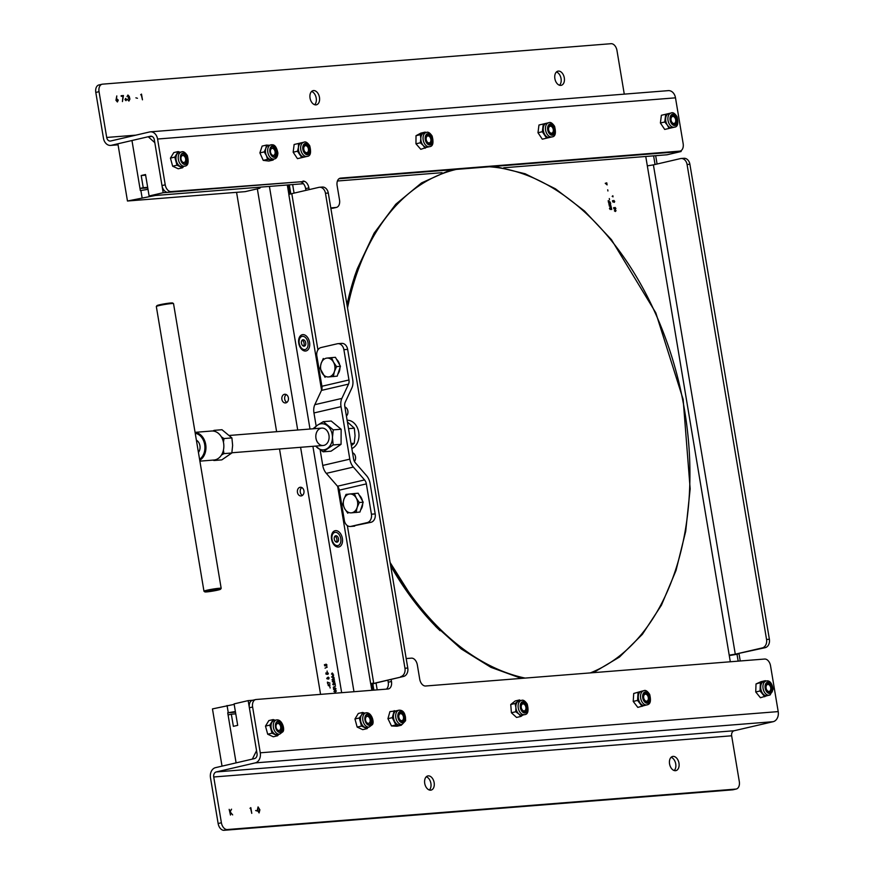 <?xml version="1.0" encoding="UTF-8"?>
<svg xmlns="http://www.w3.org/2000/svg" width="874" height="874" viewBox="0 0 874 874"><rect width="100%" height="100%" fill="white"/><g stroke="black" fill="none" stroke-linecap="round" stroke-linejoin="round"><path stroke-width="1.31" d="M624.276 94.141L616.968 50.474A7.276 4.698 -103.1 0 0 611.057 43.7L102.564 84.155A7.276 4.698 -103.1 0 0 102.116 84.221A7.276 4.698 -103.1 0 0 99.046 91.683L106.704 137.458A4.359 3.321 -94.5 0 0 110.299 141.064A4.359 3.321 -94.5 0 0 110.67 140.998L149.64 131.952A8.729 6.631 85.5 0 1 150.383 131.843A8.729 6.631 85.5 0 1 157.571 139.032L165.23 184.818A7.276 4.698 -103.1 0 0 171.14 191.592L299.727 181.858L167.895 192.346A7.276 4.698 -103.1 0 1 161.985 185.572L154.327 139.785A4.359 3.321 85.5 0 0 150.732 136.191A4.359 3.321 85.5 0 0 150.361 136.246L111.391 145.292L118.056 144.767M309.167 189.614L308.883 187.888A7.276 4.698 76.9 0 0 302.972 181.104M157.571 139.032L675.493 97.833L683.151 143.609A7.276 4.698 -103.1 0 1 680.081 151.071A7.276 4.698 -103.1 0 1 679.644 151.136L340.642 178.11A7.276 4.698 76.9 0 0 340.194 178.176A7.276 4.698 76.9 0 0 337.124 185.638L339.527 199.938A7.276 4.698 -103.1 0 1 336.457 207.4A7.276 4.698 -103.1 0 1 336.009 207.477L330.776 207.892M675.493 97.833A8.729 6.631 -94.5 0 0 668.304 90.634L150.383 131.843M542.83 132.072A5.091 3.288 -103.1 0 1 542.852 132.258A5.091 3.288 -103.1 0 0 542.568 130.991A5.091 3.288 -103.1 0 1 542.83 132.072M677.274 151.694A7.276 4.698 -103.1 0 1 676.837 151.825A7.276 4.698 -103.1 0 1 676.389 151.89L339.014 178.733L681.097 151.519L667.026 154.785L503.741 167.775M333.639 208.023A7.276 4.698 -103.1 0 1 333.213 208.154A7.276 4.698 -103.1 0 1 332.765 208.231L330.864 208.373M308.883 187.888L305.627 188.642L305.922 190.368M305.627 188.642A7.276 4.698 76.9 0 0 299.727 181.858M99.046 91.683L95.801 92.436L103.46 138.212A8.729 6.631 -94.5 0 0 110.648 145.412A8.729 6.631 -94.5 0 0 111.391 145.292M95.801 92.436A7.276 4.698 -103.1 0 1 98.86 84.975L102.116 84.221M313.558 90.568A7.276 4.698 -103.1 0 1 319.458 97.342A7.276 4.698 -103.1 0 1 316.399 104.804A7.276 4.698 -103.1 0 1 310.183 98.773A7.276 4.698 -103.1 0 1 313.111 90.634A7.276 4.698 -103.1 0 1 313.558 90.568M311.592 91.475A7.276 4.698 -103.1 0 1 316.213 98.096A7.276 4.698 -103.1 0 1 314.673 104.716M556.421 71.996A7.276 4.698 -103.1 0 1 561.053 78.616A7.276 4.698 -103.1 0 1 559.502 85.237M558.388 71.089A7.276 4.698 -103.1 0 1 564.298 77.862A7.276 4.698 -103.1 0 1 561.228 85.324A7.276 4.698 -103.1 0 1 555.012 79.305A7.276 4.698 -103.1 0 1 557.94 71.155A7.276 4.698 -103.1 0 1 558.388 71.089M126.643 99.483L125.605 98.412L125.004 99.614L126.009 100.685L126.643 99.483M141.26 94.72L140.681 94.763L141.501 94.097L142.462 99.822L141.26 94.72M137.458 98.292L135.907 97.822L137.458 98.292M128.926 96.457L128.019 95.616L127.036 96.588L127.921 95.037L129.265 96.435L129.909 99.101L128.915 101.056L127.375 99.461L128.817 100.466L129.581 99.177L128.216 98.063L128.926 96.457M122.961 96.173L121.224 96.315L121.125 95.725L123.442 95.539L122.436 101.57L122.961 96.173M115.969 100.313L116.799 95.921L116.504 98.598L118.285 100.117L117.4 101.963L115.969 100.313M117.324 101.373L117.957 100.182L116.908 99.112L116.308 100.313L117.324 101.373M154.807 142.648L163.187 192.717L149.115 195.984L145.521 174.527L141.195 175.532L143.227 187.692L139.982 188.445L131.963 140.517L148.198 136.748L154.807 142.648M304.764 181.453L163.187 192.717M680.966 150.721L681.097 151.519M152.076 136.442L148.198 136.748M147.75 187.834L139.982 188.445M147.662 187.342L143.227 187.692M145.63 175.182L141.195 175.532M442.058 172.681L337.44 181.005M303.42 183.715L149.115 195.984M372.805 690.209L371.778 684.069M289.797 194.17L288.245 184.917M302.797 334.622A8.347 5.386 76.9 0 0 298.733 339.505A8.347 5.386 76.9 0 0 300.754 348.213A8.347 5.386 76.9 0 0 309.625 346.049A8.347 5.386 76.9 0 0 302.797 334.622M335.605 530.627A8.347 5.386 76.9 0 0 331.53 535.511A8.347 5.386 76.9 0 0 333.551 544.218A8.347 5.386 76.9 0 0 342.433 542.055A8.347 5.386 76.9 0 0 335.605 530.627M287.306 184.993L288.901 194.541M370.805 684.003L371.854 690.285M236.57 192.335L276.621 431.69M279.516 448.974L320.572 694.36M330.11 688.024L329.88 686.702L330.11 688.024M330.066 684.998L329.225 685.97L328.132 685.445L328.974 684.462L330.066 684.998M301.421 495.886A4.359 3.321 -94.5 0 0 303.977 491.09A4.359 3.321 -94.5 0 0 300.35 487.244A4.359 3.321 -94.5 0 0 297.389 491.854A4.359 3.321 -94.5 0 0 301.049 495.94A4.359 3.321 -94.5 0 0 301.421 495.886M301.803 487.55A4.359 3.321 -94.5 0 0 300.219 491.636A4.359 3.321 -94.5 0 0 302.426 495.416M285.853 402.892A4.359 3.321 -94.5 0 0 288.42 398.096A4.359 3.321 -94.5 0 0 284.793 394.25A4.359 3.321 -94.5 0 0 281.832 398.861A4.359 3.321 -94.5 0 0 285.481 402.947A4.359 3.321 -94.5 0 0 285.853 402.892M286.235 394.556A4.359 3.321 -94.5 0 0 284.651 398.642A4.359 3.321 -94.5 0 0 286.858 402.422M332.218 674.182L332.579 675.034L333.103 673.974L332.229 672.969L331.497 674.072L332.218 674.182M331.596 677.033L334.141 677.973L333.049 676.017L333.66 675.099L331.596 677.033M333.387 680.606L334.425 679.317L333.049 678.552L332.011 679.874L333.387 680.606M332.295 681.567L334.392 682.791L334.644 680.966L332.295 681.567M333.66 684.976L333.376 683.632L335.31 684.998L334.971 682.944L334.971 684.408L333.311 683.37L332.776 684.44L333.66 684.976M333.3 687.215L335.507 686.123L333.3 687.215M333.486 688.286L333.693 689.531L334.895 689.575L335.048 688.089L335.496 689.761L335.987 688.679L335.004 687.816L333.89 689.269L333.486 688.286M335.343 692.252L336.37 690.963L334.993 690.198L333.966 691.52L335.343 692.252M324.451 664.579L324.658 665.813L325.86 665.857L326.013 664.371L326.472 666.043L326.963 664.972L325.98 664.098L324.866 665.551L324.451 664.579M325.052 668.162L327.247 667.07L325.052 668.162M327.084 672.237L327.116 671.014L327.084 672.237M325.86 672.958L326.068 674.204L327.258 674.247L327.422 672.761L327.87 674.422L328.362 673.351L327.379 672.488L326.264 673.93L325.86 672.958M327.422 679.011L327.215 677.765L327.958 678.399L328.285 677.361L328.635 679.131L329.137 677.962L328.22 677.088L326.723 678.519L327.422 679.011M327.706 683.981L327.706 682.528L330.011 683.173L327.389 682.124L327.706 683.981M335.288 691.979L334.196 691.454L335.638 690.449L336.14 691.006L335.288 691.979M333.344 680.333L332.251 679.808L333.682 678.803L334.185 679.36L333.344 680.333M248.172 700.62L234.101 703.887L237.695 725.344L233.369 726.349L231.337 714.189L228.081 714.943L236.1 762.871L252.346 759.102L256.552 750.69L248.172 700.62L252.662 700.26M231.337 714.189L235.772 713.84M734.171 730.74L216.26 771.939A4.359 3.321 -94.5 0 0 213.726 776.986L221.395 822.762A7.276 4.698 -103.1 0 0 227.295 829.546L735.799 789.091A7.276 4.698 -103.1 0 0 736.247 789.025A7.276 4.698 -103.1 0 0 739.306 781.564L731.647 735.788A4.359 3.321 85.5 0 1 734.171 730.74L773.14 721.695A8.729 6.631 -94.5 0 0 778.199 711.6L770.54 665.813A7.276 4.698 -103.1 0 0 764.63 659.04L425.627 686.003A7.276 4.698 76.9 0 1 419.728 679.229L417.335 664.917A7.276 4.698 -103.1 0 0 411.425 658.144L406.192 658.559M391.115 679.327L391.476 681.48L388.231 682.233A7.276 4.698 76.9 0 1 386.352 689.127M778.199 711.6L260.277 752.798L252.619 707.022A7.276 4.698 -103.1 0 1 255.689 699.561A7.276 4.698 -103.1 0 1 256.137 699.495L387.969 689.007A7.276 4.698 76.9 0 0 388.417 688.931A7.276 4.698 76.9 0 0 391.476 681.48M260.277 752.798A8.729 6.631 85.5 0 1 255.23 762.893L773.14 721.695M227.295 829.546L224.05 830.3A7.276 4.698 -103.1 0 1 218.139 823.526L210.481 777.74A8.729 6.631 -94.5 0 1 215.539 767.645L254.509 758.599A4.359 3.321 85.5 0 0 257.032 753.552L249.374 707.776A7.276 4.698 -103.1 0 1 252.433 700.314L255.689 699.561M387.87 680.081L388.231 682.233M733.428 789.648A7.276 4.698 -103.1 0 1 732.991 789.779A7.276 4.698 -103.1 0 1 732.543 789.845L224.05 830.3M216.26 771.939L255.23 762.893M675.46 770.693A7.276 4.698 -103.1 0 1 669.56 763.92A7.276 4.698 -103.1 0 1 672.619 756.458A7.276 4.698 -103.1 0 1 678.836 762.478A7.276 4.698 -103.1 0 1 675.908 770.628A7.276 4.698 -103.1 0 1 675.46 770.693M671.112 757.299A7.276 4.698 -103.1 0 1 675.591 763.231A7.276 4.698 -103.1 0 1 674.182 770.54M426.272 776.778A7.276 4.698 -103.1 0 1 430.762 782.711A7.276 4.698 -103.1 0 1 429.353 790.02M430.631 790.172A7.276 4.698 -103.1 0 1 424.731 783.399A7.276 4.698 -103.1 0 1 427.79 775.937A7.276 4.698 -103.1 0 1 434.007 781.957A7.276 4.698 -103.1 0 1 431.079 790.107A7.276 4.698 -103.1 0 1 430.631 790.172M259.884 809.816L259.086 812.929L257.327 810.023L258.081 806.91L259.884 809.816M257.196 810.996L255.645 810.526L257.196 810.996M250.576 808.253L249.997 808.297L250.816 807.642L251.767 813.366L250.576 808.253M230.474 815.06L229.174 809.357L229.884 811.509L231.566 809.171L230.146 811.88L232.67 814.885L230.015 812.296L230.474 815.06M259.545 809.837L258.191 807.5L257.666 809.99L258.999 812.339L259.545 809.837M730.314 661.771L647.328 165.863L653.402 164.88L735.285 654.178L729.211 655.161M683.282 158.369A7.276 5.528 85.5 0 1 683.905 158.281A7.276 5.528 85.5 0 1 689.892 164.268L687.073 164.498A7.276 5.528 -94.5 0 0 681.075 158.5A7.276 5.528 -94.5 0 0 680.464 158.598L653.402 164.88M769.382 639.265A7.276 5.528 85.5 0 1 765.165 647.678L735.285 654.178L762.336 647.896A7.276 5.528 -94.5 0 0 766.553 639.484L769.382 639.265L689.892 164.268M687.073 164.498L766.553 639.484M738.104 653.96A8.729 0.645 -9.5 0 1 729.277 655.544M647.328 165.863L645.755 156.479M294.068 193.121L292.637 184.567M290.823 193.886L289.305 184.84M377.186 689.859L376.082 683.25L375.022 683.217L403.57 676.443L376.508 682.725M321.687 187.145A7.276 5.528 85.5 0 1 322.309 187.047A7.276 5.528 85.5 0 1 328.296 193.034L325.467 193.263A7.276 5.528 -94.5 0 0 319.48 187.265A7.276 5.528 -94.5 0 0 318.857 187.364L291.796 193.646A8.729 0.645 170.5 0 0 288.846 194.64L321.566 390.197M400.74 676.662A7.276 5.528 -94.5 0 0 404.957 668.249L407.776 668.031A7.276 5.528 85.5 0 1 403.57 676.443M325.467 193.263L404.957 668.249M328.296 193.034L407.776 668.031M354.44 461.461A5.091 3.867 -94.5 0 0 355.51 456.785A5.091 3.867 -94.5 0 0 352.55 452.754M351.851 448.559A14.541 11.056 -94.5 0 0 358.722 432.269A14.541 11.056 -94.5 0 0 347.12 420.252M347.175 420.602A14.541 11.056 85.5 0 1 348.158 420.285M346.41 416.068A5.091 3.867 -94.5 0 0 347.852 411.009A5.091 3.867 -94.5 0 0 344.891 406.967M373.864 690.121L372.837 684.003A8.729 0.645 -9.5 0 1 370.718 683.938A8.729 0.645 -9.5 0 1 373.679 682.944L347.349 525.613M372.695 683.184L372.837 684.003L376.017 682.845M609.298 198.529L609.517 199.851L609.298 198.529M614.367 210.82L615.34 211.508L616.05 210.689L615.088 209.989L614.367 210.82M613.766 202.113L612.718 201.872L612.51 200.638L612.882 201.643L613.832 200.408L614.706 201.413L614.302 202.375L613.865 200.681L613.766 202.113M614.935 209.094L613.887 208.864L613.679 207.619L614.051 208.635L615.001 207.4L615.875 208.394L615.471 209.367L615.034 207.673L614.935 209.094M606.862 183.453L607.102 184.895L605.234 183.311L606.764 182.841L606.862 183.453M607.725 189.8L607.922 190.969L607.725 189.8M608.479 201.107L608.501 202.528L608.195 200.659L610.456 202.331L608.479 201.107M609.582 202.91L610.806 203.871L609.921 204.975L608.708 204.046L609.582 202.91M610.729 207.105L609.102 205.772L610.041 206.504L610.413 205.248L611.177 206.144L610.729 207.105M609.976 207.914L610.303 209.542L609.473 208.613L609.91 207.651L611.385 208.919L611.352 207.488L611.702 209.552L609.976 207.914M612.86 195.765L612.182 196.355L613.035 196.847L612.86 195.765M610.97 206.144L610.467 205.521L610.183 206.231L610.686 206.832L610.97 206.144M609.626 203.183L608.905 204.013L609.877 204.702L610.598 203.882L609.626 203.183M308.085 345.033A6.763 4.359 -103.1 0 1 305.124 349.556A6.763 4.359 -103.1 0 1 299.345 343.952A6.763 4.359 -103.1 0 1 302.065 336.381A6.763 4.359 -103.1 0 1 308.085 345.033M304.818 349.611A6.763 4.359 -103.1 0 1 304.534 349.687A6.763 4.359 -103.1 0 1 300.481 347.808M298.668 339.986A6.763 4.359 -103.1 0 1 301.464 336.512A6.763 4.359 -103.1 0 1 301.77 336.457M305.769 343.963A3.277 2.109 -103.1 0 1 304.338 346.148A3.277 2.109 -103.1 0 1 301.541 343.438A3.277 2.109 -103.1 0 1 302.852 339.778A3.277 2.109 -103.1 0 1 305.769 343.963M302.098 340.226A3.277 2.109 -103.1 0 1 304.13 344.345A3.277 2.109 -103.1 0 1 303.453 346.082M340.882 541.039A6.763 4.359 -103.1 0 1 337.921 545.562A6.763 4.359 -103.1 0 1 332.142 539.957A6.763 4.359 -103.1 0 1 334.862 532.386A6.763 4.359 -103.1 0 1 340.882 541.039M337.626 545.616A6.763 4.359 -103.1 0 1 337.331 545.693A6.763 4.359 -103.1 0 1 333.289 543.814M331.464 535.991A6.763 4.359 -103.1 0 1 334.272 532.517A6.763 4.359 -103.1 0 1 334.567 532.463M338.566 539.968A3.277 2.109 -103.1 0 1 337.135 542.153A3.277 2.109 -103.1 0 1 334.338 539.444A3.277 2.109 -103.1 0 1 335.66 535.784A3.277 2.109 -103.1 0 1 338.566 539.968M334.895 536.232A3.277 2.109 -103.1 0 1 336.927 540.351A3.277 2.109 -103.1 0 1 336.261 542.088M371.428 514.207L375.186 513.901A7.276 5.528 85.5 0 1 370.98 522.313L367.211 522.608A7.276 5.528 -94.5 0 0 371.428 514.207L366.348 483.89L339.287 490.172A5.823 3.758 76.9 0 0 337.506 486.217L326.308 473.358A11.635 7.505 -103.1 0 1 322.746 465.438L349.808 459.156A11.635 7.505 76.9 0 0 353.369 467.077L326.308 473.358M339.287 490.172L344.367 520.489A7.276 5.528 -94.5 0 0 350.354 526.476A7.276 5.528 -94.5 0 0 350.977 526.377L367.211 522.608M350.977 526.377L370.98 522.313M354.735 526.082A7.276 5.528 85.5 0 1 354.123 526.181L350.354 526.476M337.506 486.217L364.567 479.935A5.823 3.758 -103.1 0 1 366.348 483.89M364.567 479.935L353.369 467.077M349.808 459.156L341.024 406.672L313.963 412.954L316.169 426.141M320.135 449.837L322.746 465.438M313.963 412.954A11.635 7.505 -103.1 0 1 314.815 404.684L321.479 390.394A5.823 3.758 76.9 0 0 321.905 386.264L316.836 355.958A7.276 5.528 -94.5 0 1 321.042 347.546L337.277 343.777A7.276 5.528 -94.5 0 1 337.899 343.679A7.276 5.528 -94.5 0 1 343.886 349.676L348.966 379.982A5.823 3.758 -103.1 0 1 348.54 384.112L321.479 390.394M314.815 404.684L341.876 398.402A11.635 7.505 76.9 0 0 341.024 406.672M341.046 343.471A7.276 5.528 85.5 0 1 341.668 343.384A7.276 5.528 85.5 0 1 347.655 349.371L343.886 349.676M347.655 349.371L352.725 379.687A11.635 7.505 76.9 0 1 351.872 387.947L345.219 402.237A5.823 3.758 -103.1 0 0 344.793 406.366L353.577 458.85A5.823 3.758 -103.1 0 0 355.357 462.816L366.556 475.674A11.635 7.505 76.9 0 1 370.117 483.595L375.186 513.901M341.876 398.402L348.54 384.112M359.312 502.517L356.253 498.071A9.45 7.189 85.5 0 1 357.149 507.488L359.312 502.517L363.191 502.211L359.946 512.055L356.068 512.372L357.149 507.488A9.45 7.189 85.5 0 1 351.392 512.841L356.068 512.372M354.298 493.548L349.622 494.018A9.45 7.189 85.5 0 1 356.253 498.071L354.298 493.548L358.176 493.231L363.191 502.211M349.622 494.018L346.038 494.411L343.875 499.382L342.794 504.254L344.76 508.788A9.45 7.189 85.5 0 1 343.875 499.382A9.45 7.189 -94.5 0 1 349.622 494.018M359.946 512.055L351.392 512.841A9.45 7.189 85.5 0 1 344.76 508.788L347.819 513.235M353.435 512.219A9.45 7.189 -94.5 0 0 354.746 512.503M356.778 512.393A9.45 7.189 85.5 0 1 356.384 512.448A9.45 7.189 85.5 0 1 356.253 512.459A9.45 7.189 85.5 0 1 355.991 512.47M355.259 512.448A9.45 7.189 85.5 0 1 353.708 512.066M359.29 495.23A9.45 7.189 85.5 0 1 362.426 500.846M362.699 503.697A9.45 7.189 85.5 0 1 360.656 509.924M215.048 431.461L214.075 430.358L212.885 431.024M223.449 442.255L224.006 438.551L221.33 436.803M221.45 455.048L223.93 453.628L223.416 450.154M223.93 453.628L231.828 453.005L232.626 445.401L231.916 437.929L221.974 429.724L214.075 430.358M231.828 453.005L221.81 459.877L213.912 460.511L214.523 459.953M224.006 438.551L231.916 437.929M213.234 460.085L213.912 460.511M204.833 591.873L204.003 591.272A8.729 0.645 -9.5 0 1 203.97 591.228A8.729 0.645 -9.5 0 1 212.469 589.163A8.729 0.645 -9.5 0 1 221.177 588.355A8.729 0.645 -9.5 0 1 221.166 588.399L220.565 589.229A7.997 0.59 170.5 0 0 212.601 589.928A7.997 0.59 170.5 0 0 204.833 591.873A7.997 0.59 170.5 0 0 206.745 591.895A7.997 0.59 170.5 0 0 215.233 590.649A7.997 0.59 170.5 0 0 220.565 589.229M221.177 588.355L173.533 303.639A8.729 0.645 170.5 0 0 173.511 303.606A8.729 0.645 170.5 0 0 164.825 304.447A8.729 0.645 170.5 0 0 156.337 306.479A8.729 0.645 170.5 0 0 156.326 306.523L203.97 591.228M156.337 306.479L156.938 305.638A7.997 0.59 -9.5 0 1 164.716 303.791A7.997 0.59 -9.5 0 1 172.67 303.005L173.511 303.606M199.895 461.144L213.922 460.03A14.541 11.056 -94.5 0 0 223.591 443.02A14.541 11.056 -94.5 0 0 211.606 431.024L195.077 432.346M198.431 452.415A7.418 5.637 -94.5 0 0 199.928 445.707A7.418 5.637 -94.5 0 0 196.388 440.168M199.589 459.287A13.82 10.51 -94.5 0 0 204.68 444.604A13.82 10.51 -94.5 0 0 195.23 433.296M195.099 432.455A14.541 11.056 85.5 0 1 205.696 444.44A14.541 11.056 85.5 0 1 199.742 460.27M351.009 443.522L354.243 443.271L351.37 445.664M354.243 443.271L355.041 435.667L354.331 428.194L347.404 421.967M348.518 428.653L354.331 428.194M315.547 446.111L323.14 451.814L331.049 451.192L341.068 444.32L341.144 429.243L331.213 421.039L323.304 421.661L317.546 425.157A13.088 9.953 -94.5 0 0 314.378 428.686M315.765 446.09A13.088 9.953 -94.5 0 0 317.415 447.772A13.088 9.953 85.5 0 0 327.4 448.438A13.088 9.953 -94.5 0 0 332.448 437.47L333.245 429.866L323.304 421.661M323.14 451.814L333.158 444.942L332.448 437.47A13.088 9.953 -94.5 0 0 327.521 425.824A13.088 9.953 -94.5 0 0 317.546 425.157L313.285 428.533M325.751 444.56A8.729 6.631 -94.5 0 0 325.838 429.484A8.729 6.631 -94.5 0 0 315.82 436.355A8.729 6.631 -94.5 0 0 325.751 444.56M333.158 444.942L341.068 444.32M333.245 429.866L341.144 429.243M333.322 376.454L334.403 371.57A9.45 7.189 85.5 0 1 328.657 376.923L337.211 376.148L328.657 376.923A9.45 7.189 85.5 0 1 322.014 372.87A9.45 7.189 85.5 0 1 321.129 363.464L320.059 368.336L325.073 377.317M336.566 366.61L333.507 362.164A9.45 7.189 85.5 0 1 334.403 371.57L336.566 366.61L340.445 366.293L337.211 376.148M331.552 357.63L326.876 358.1A9.45 7.189 85.5 0 1 333.507 362.164L331.552 357.63L335.43 357.324L340.445 366.293M323.293 358.493L321.129 363.464A9.45 7.189 -94.5 0 1 326.876 358.1L325.947 358.285M334.032 376.476A9.45 7.189 85.5 0 1 333.639 376.53A9.45 7.189 85.5 0 1 333.507 376.541A9.45 7.189 85.5 0 1 333.245 376.563M336.545 359.312A9.45 7.189 85.5 0 1 339.68 364.928M339.953 367.779A9.45 7.189 85.5 0 1 337.91 374.006M127.462 201.009L155.233 195.503L260.703 187.112L259.786 188.26L245.168 191.646L127.462 201.009L117.892 143.784L131.963 140.517L140.343 190.598L148.001 189.319M142.08 197.622L140.878 190.466M235.379 711.523L227.721 712.802L236.1 762.871L222.029 766.137L212.458 708.912L234.188 704.368M228.267 712.671L227.065 705.515M227.721 712.802L235.488 712.179M185.561 158.489A3.562 2.294 -103.1 0 1 185.638 160.401A3.562 2.294 -103.1 0 1 182.469 161.952A3.562 2.294 -103.1 0 1 181.257 156.708A3.562 2.294 -103.1 0 1 184.775 156.697A3.562 2.294 -103.1 0 1 185.561 158.489M280.587 726.36A3.562 2.294 -103.1 0 1 280.685 728.392A3.562 2.294 -103.1 0 1 277.517 729.943A3.562 2.294 -103.1 0 1 276.304 724.688A3.562 2.294 -103.1 0 1 279.833 724.688A3.562 2.294 -103.1 0 1 280.587 726.36M370.041 719.247A3.562 2.294 -103.1 0 1 370.15 721.279A3.562 2.294 -103.1 0 1 366.982 722.82A3.562 2.294 -103.1 0 1 365.758 717.576A3.562 2.294 -103.1 0 1 369.287 717.565A3.562 2.294 -103.1 0 1 370.041 719.247M274.316 149.694A3.562 2.294 -103.1 0 1 275.102 153.289A3.562 2.294 -103.1 0 1 271.923 154.84A3.562 2.294 -103.1 0 1 270.711 149.585A3.562 2.294 -103.1 0 1 274.239 149.574A3.562 2.294 -103.1 0 1 274.316 149.694M184.785 163.908A5.189 3.354 76.9 0 0 186.337 158.292A5.189 3.354 76.9 0 0 182.469 153.933M181.41 154.982A5.189 3.354 76.9 0 0 181.399 160.969A5.189 3.354 76.9 0 0 185.364 163.853A5.189 3.354 76.9 0 0 187.451 158.03A5.189 3.354 76.9 0 0 183.016 153.726A5.189 3.354 76.9 0 0 181.41 154.982M183.715 166.366L182.557 167.775L176.985 165.208L174.778 157.112L170.441 158.118L172.648 166.213L176.985 165.208M184.709 166.136L182.48 166.65A7.276 4.698 -103.1 0 1 180.252 166.377A7.276 4.698 -103.1 0 1 176.362 161.045A7.276 4.698 76.9 0 1 176.941 154.239A7.276 4.698 -103.1 0 1 179.192 152.48L181.421 151.967A7.276 4.698 76.9 0 0 179.181 153.715A7.276 4.698 76.9 0 0 179.159 162.105A7.276 4.698 76.9 0 0 184.709 166.136C188.096 165.907 188.97 162.378 187.32 155.55C185.102 152.24 183.136 151.038 181.421 151.967M172.648 166.213L178.22 168.78L182.557 167.775M170.441 158.118L173.806 152.589L178.143 151.584L174.778 157.112M178.143 151.584L180.186 152.251M369.298 724.775A5.189 3.354 76.9 0 0 370.358 723.727A5.189 3.354 76.9 0 0 370.532 718.144A5.189 3.354 76.9 0 0 366.982 714.801M371.472 723.464A5.189 3.354 76.9 0 0 371.483 717.478A5.189 3.354 76.9 0 0 367.517 714.604A5.189 3.354 76.9 0 0 365.43 720.416A5.189 3.354 76.9 0 0 369.866 724.721A5.189 3.354 76.9 0 0 371.472 723.464M369.221 727.004L371.942 724.928C374.88 723.596 371.942 711.797 365.933 712.834A7.276 4.698 76.9 0 0 363.005 720.984A7.276 4.698 76.9 0 0 369.221 727.004L366.982 727.518A7.276 4.698 -103.1 0 1 364.764 727.244A7.276 4.698 -103.1 0 1 360.875 721.913A7.276 4.698 -103.1 0 1 361.454 715.107L362.644 712.452L364.687 713.118M361.497 726.076L357.16 727.081L362.732 729.648L367.069 728.643L361.497 726.076L359.29 717.98L361.454 715.107A7.276 4.698 -103.1 0 1 363.693 713.359L365.933 712.834M357.16 727.081L354.953 718.985L358.307 713.468L362.644 712.452M354.953 718.985L359.29 717.98M367.069 728.643L368.216 727.234M274.239 156.785A5.189 3.354 76.9 0 0 275.823 151.322A5.189 3.354 76.9 0 0 272.131 146.832A5.189 3.354 76.9 0 0 271.934 146.821M273.245 146.57A5.189 3.354 76.9 0 0 272.47 146.613A5.189 3.354 76.9 0 0 270.383 152.426A5.189 3.354 76.9 0 0 274.818 156.73A5.189 3.354 76.9 0 0 277.025 151.497A5.189 3.354 76.9 0 0 273.245 146.57M271.967 144.789A7.276 4.698 76.9 0 0 270.885 144.844A7.276 4.698 76.9 0 0 267.957 152.994A7.276 4.698 76.9 0 0 274.174 159.013L271.934 159.538A7.276 4.698 -103.1 0 1 270.853 159.592L267.575 159.363L266.384 155.517A7.276 4.698 -103.1 0 1 265.827 148.372L266.461 145.084L269.738 145.313M273.638 159.144L273.147 160.04L270.853 159.592A7.276 4.698 -103.1 0 1 266.384 155.517L264.232 151.89L265.827 148.372A7.276 4.698 76.9 0 1 268.646 145.368L272.262 144.778C274.884 144.723 276.763 147.477 277.888 153.037C277.604 156.741 276.37 158.74 274.174 159.013M267.575 159.363L263.238 160.368L268.81 161.045L273.147 160.04M263.238 160.368L259.895 152.895L264.232 151.89M259.895 152.895L262.124 146.089L266.461 145.084M279.833 731.888A5.189 3.354 76.9 0 0 280.893 730.839A5.189 3.354 76.9 0 0 281.078 725.256A5.189 3.354 76.9 0 0 277.517 721.924M282.018 730.588A5.189 3.354 76.9 0 0 282.029 724.601A5.189 3.354 76.9 0 0 278.063 721.716A5.189 3.354 76.9 0 0 275.966 727.529A5.189 3.354 76.9 0 0 280.412 731.833A5.189 3.354 76.9 0 0 282.018 730.588M279.767 734.116L277.528 734.641A7.276 4.698 -103.1 0 1 275.299 734.368A7.276 4.698 -103.1 0 1 271.41 729.036A7.276 4.698 -103.1 0 1 271.989 722.23A7.276 4.698 -103.1 0 1 274.239 720.471L276.468 719.947A7.276 4.698 76.9 0 0 273.551 728.097A7.276 4.698 76.9 0 0 279.767 734.116L282.488 732.041C285.416 730.708 282.477 718.909 276.468 719.947M272.033 733.188L267.695 734.204L273.267 736.771L277.604 735.755L272.033 733.188L269.826 725.103L273.191 719.575L275.234 720.242M267.695 734.204L265.488 726.108L269.826 725.103M265.488 726.108L268.853 720.58L273.191 719.575M277.604 735.755L278.762 734.357M398.73 713.479A4.359 2.819 -103.1 0 1 398.795 713.424A4.359 2.819 -103.1 0 1 402.357 714.473A4.359 2.819 -103.1 0 1 402.488 714.681M403.449 718.778A4.359 2.819 -103.1 0 1 403.406 719.029A4.359 2.819 -103.1 0 1 400.598 721.509M399.724 714.003A3.562 2.294 -103.1 0 1 402.619 714.856A3.562 2.294 -103.1 0 1 403.482 718.57A3.562 2.294 -103.1 0 1 399.888 719.673A3.562 2.294 -103.1 0 1 399.724 714.003M525.864 709.043A4.359 2.819 -103.1 0 1 525.831 709.284A4.359 2.819 -103.1 0 1 523.013 711.775M521.155 703.745A4.359 2.819 -103.1 0 1 524.771 704.739A4.359 2.819 -103.1 0 1 524.913 704.947M525.897 707.274A3.562 2.294 -103.1 0 1 525.897 708.825A3.562 2.294 -103.1 0 1 522.728 710.376A3.562 2.294 -103.1 0 1 521.516 705.132A3.562 2.294 -103.1 0 1 525.045 705.121A3.562 2.294 -103.1 0 1 525.897 707.274M648.279 699.309A4.359 2.819 -103.1 0 1 648.246 699.55A4.359 2.819 -103.1 0 1 645.427 702.041M643.57 694.011A4.359 2.819 -103.1 0 1 647.186 695.005A4.359 2.819 -103.1 0 1 647.328 695.201M648.322 697.594A3.562 2.294 -103.1 0 1 648.322 699.091A3.562 2.294 -103.1 0 1 645.143 700.631A3.562 2.294 -103.1 0 1 643.93 695.387A3.562 2.294 -103.1 0 1 647.459 695.376A3.562 2.294 -103.1 0 1 648.322 697.594M770.693 689.564A4.359 2.819 -103.1 0 1 770.66 689.815A4.359 2.819 -103.1 0 1 767.853 692.295M765.985 684.266A4.359 2.819 -103.1 0 1 769.601 685.26A4.359 2.819 -103.1 0 1 769.743 685.467M770.573 687.117A3.562 2.294 -103.1 0 1 770.737 689.357A3.562 2.294 -103.1 0 1 767.569 690.897A3.562 2.294 -103.1 0 1 766.345 685.653A3.562 2.294 -103.1 0 1 769.874 685.642A3.562 2.294 -103.1 0 1 770.573 687.117M303.682 145.499A4.359 2.819 -103.1 0 1 307.309 146.493A4.359 2.819 -103.1 0 1 307.44 146.69M308.391 150.798A4.359 2.819 -103.1 0 1 308.358 151.038A4.359 2.819 -103.1 0 1 305.55 153.529M304.491 151.191A3.562 2.294 -103.1 0 1 304.316 146.406A3.562 2.294 -103.1 0 1 307.572 146.865A3.562 2.294 -103.1 0 1 308.435 150.579A3.562 2.294 -103.1 0 1 306.818 152.644A3.562 2.294 -103.1 0 1 304.491 151.191M426.097 135.754A4.359 2.819 -103.1 0 1 429.724 136.748A4.359 2.819 -103.1 0 1 429.855 136.956M430.816 141.053A4.359 2.819 -103.1 0 1 430.784 141.304A4.359 2.819 -103.1 0 1 427.965 143.784M426.731 141.151A3.562 2.294 -103.1 0 1 426.807 136.562A3.562 2.294 -103.1 0 1 429.986 137.131A3.562 2.294 -103.1 0 1 430.849 140.845A3.562 2.294 -103.1 0 1 429.112 142.921A3.562 2.294 -103.1 0 1 426.731 141.151M548.522 126.02A4.359 2.819 -103.1 0 1 552.139 127.014A4.359 2.819 -103.1 0 1 552.281 127.222M553.231 131.319A4.359 2.819 -103.1 0 1 553.198 131.559A4.359 2.819 -103.1 0 1 550.38 134.05M549.32 131.712A3.562 2.294 -103.1 0 1 549.145 126.927A3.562 2.294 -103.1 0 1 552.412 127.396A3.562 2.294 -103.1 0 1 553.275 131.1A3.562 2.294 -103.1 0 1 551.647 133.176A3.562 2.294 -103.1 0 1 549.32 131.712M675.646 121.584A4.359 2.819 -103.1 0 1 675.613 121.825A4.359 2.819 -103.1 0 1 672.794 124.316M670.937 116.286A4.359 2.819 -103.1 0 1 674.553 117.269A4.359 2.819 -103.1 0 1 674.695 117.477M675.678 119.814A3.562 2.294 -103.1 0 1 675.689 121.366A3.562 2.294 -103.1 0 1 672.51 122.906A3.562 2.294 -103.1 0 1 671.298 117.662A3.562 2.294 -103.1 0 1 674.826 117.651A3.562 2.294 -103.1 0 1 675.678 119.814M307.2 154.163A5.189 3.354 76.9 0 0 308.751 148.547A5.189 3.354 76.9 0 0 304.884 144.199M305.419 143.992A5.189 3.354 76.9 0 0 303.344 149.815A5.189 3.354 76.9 0 0 307.779 154.108A5.189 3.354 76.9 0 0 309.866 148.296A5.189 3.354 76.9 0 0 305.43 143.992A5.189 3.354 76.9 0 0 305.419 143.992M293.161 152.207L297.455 158.653L304.917 156.905A7.276 4.698 -103.1 0 1 304.895 156.916A7.276 4.698 -103.1 0 1 300.132 154.316A7.276 4.698 -103.1 0 1 298.46 147.236L298.471 143.489L294.134 144.494L293.161 152.207L297.499 151.202L298.46 147.236A7.276 4.698 76.9 0 1 301.585 142.746A7.276 4.698 -103.1 0 1 301.606 142.746L298.471 143.489M302.655 156.632L302.732 157.396L301.781 157.626L297.499 151.202M302.732 157.396L304.567 156.97M294.134 144.494L303.846 142.222A7.276 4.698 76.9 0 0 300.918 150.383A7.276 4.698 76.9 0 0 307.135 156.391C310.51 156.173 311.384 152.644 309.735 145.816C307.517 142.495 305.55 141.304 303.846 142.222A7.276 4.698 76.9 0 0 303.824 142.233M299.411 143.27L299.695 144.013M547.485 137.152L547.561 137.917L549.407 137.491M538.963 125.026L546.414 123.267A7.276 4.698 -103.1 0 1 546.436 123.267A7.276 4.698 76.9 0 0 543.3 127.757A7.276 4.698 -103.1 0 0 544.961 134.836A7.276 4.698 -103.1 0 0 549.724 137.436A7.276 4.698 -103.1 0 1 549.724 137.436L546.632 138.168L542.328 131.723L543.3 124.01L538.963 125.026L537.991 132.728L542.328 131.723M537.991 132.728L542.295 139.185L547.561 137.917M552.04 134.683A5.189 3.354 76.9 0 0 553.581 129.079A5.189 3.354 76.9 0 0 549.724 124.72M550.249 124.512A5.189 3.354 76.9 0 0 548.173 130.346A5.189 3.354 76.9 0 0 552.608 134.629A5.189 3.354 76.9 0 0 554.706 128.817A5.189 3.354 76.9 0 0 550.259 124.512A5.189 3.354 76.9 0 0 550.249 124.512M548.654 122.753A7.276 4.698 76.9 0 0 545.747 130.903A7.276 4.698 76.9 0 0 551.964 136.912C555.351 136.694 556.214 133.165 554.575 126.337C552.357 123.016 550.391 121.825 548.675 122.753A7.276 4.698 76.9 0 0 548.654 122.753L543.3 124.01M544.24 123.791L544.535 124.534M674.455 124.949A5.189 3.354 76.9 0 0 675.995 119.334A5.189 3.354 76.9 0 0 672.139 114.975M672.663 114.778A5.189 3.354 76.9 0 0 670.587 120.601A5.189 3.354 76.9 0 0 675.034 124.895A5.189 3.354 76.9 0 0 677.121 119.072A5.189 3.354 76.9 0 0 672.674 114.778A5.189 3.354 76.9 0 0 672.663 114.778M660.405 122.994L664.743 121.989L665.715 114.275L661.378 115.281L660.405 122.994L664.71 129.439L669.047 128.434L667.375 125.102A7.276 4.698 -103.1 0 1 665.715 118.023A7.276 4.698 76.9 0 1 668.839 113.533A7.276 4.698 -103.1 0 1 668.85 113.533L665.715 114.275M669.91 127.418L669.976 128.183L669.036 128.402L672.161 127.691A7.276 4.698 -103.1 0 1 672.139 127.702A7.276 4.698 -103.1 0 1 667.375 125.102L664.743 121.989M669.976 128.183L671.822 127.757M661.378 115.281L671.09 113.008A7.276 4.698 76.9 0 0 668.173 121.169A7.276 4.698 76.9 0 0 674.378 127.178C677.765 126.959 678.639 123.431 676.989 116.603C674.772 113.281 672.805 112.08 671.09 113.008A7.276 4.698 76.9 0 0 671.068 113.019M666.654 114.057L666.949 114.789M429.615 144.428A5.189 3.354 76.9 0 0 431.166 138.813A5.189 3.354 76.9 0 0 427.31 134.454M425.551 138.267A5.189 3.354 76.9 0 0 430.194 144.374A5.189 3.354 76.9 0 0 432.291 138.551A5.189 3.354 76.9 0 0 427.845 134.246A5.189 3.354 76.9 0 0 425.551 138.267M428.063 146.898L420.798 149.312L415.969 143.806L416.013 135.699L420.35 134.694L420.809 138.638A7.276 4.698 76.9 0 0 423.202 145.434L420.307 142.79L420.809 138.638A7.276 4.698 -103.1 0 1 423.267 133.285A7.276 4.698 -103.1 0 1 424.021 133.001L426.261 132.487A7.276 4.698 76.9 0 0 423.049 138.114A7.276 4.698 76.9 0 0 429.549 146.657C432.936 146.428 433.799 142.91 432.149 136.082C429.932 132.761 427.976 131.559 426.261 132.487M425.135 148.296L423.202 145.434A7.276 4.698 -103.1 0 0 427.31 147.171L429.549 146.657M415.969 143.806L420.307 142.79M420.35 134.694L425.223 132.105L425.835 132.586M416.013 135.699L420.886 133.11L425.223 132.105M402.248 722.153A5.189 3.354 76.9 0 0 403.788 719.99A5.189 3.354 76.9 0 0 403.209 714.866A5.189 3.354 76.9 0 0 399.931 712.179M404.902 719.739A5.189 3.354 76.9 0 0 404.127 714.222A5.189 3.354 76.9 0 0 400.478 711.982A5.189 3.354 76.9 0 0 398.391 717.794A5.189 3.354 76.9 0 0 402.827 722.099A5.189 3.354 76.9 0 0 404.902 719.739M401.734 724.48L401.374 725.223L397.036 726.228L391.508 725.966L387.947 718.668L389.913 711.644L397.495 710.66M394.163 711.928L394.808 711.917M387.947 718.668L392.284 717.663L394.25 710.638M402.182 724.382L399.942 724.896A7.276 4.698 -103.1 0 1 399.09 724.972A7.276 4.698 -103.1 0 1 394.545 721.203A7.276 4.698 -103.1 0 1 393.748 714.036A7.276 4.698 -103.1 0 1 396.654 710.737L398.894 710.212A7.276 4.698 76.9 0 0 395.966 718.362A7.276 4.698 76.9 0 0 402.182 724.382L405.591 720.7C405.602 713.413 403.373 709.917 398.894 710.212M401.374 725.223L395.846 724.961L392.284 717.663M397.124 724.939L397.211 724.349M391.508 725.966L395.846 724.961M524.662 712.419A5.189 3.354 76.9 0 0 526.214 706.804A5.189 3.354 76.9 0 0 522.357 702.445M520.62 706.891A5.189 3.354 76.9 0 0 525.241 712.354A5.189 3.354 76.9 0 0 527.339 706.542A5.189 3.354 76.9 0 0 522.892 702.237A5.189 3.354 76.9 0 0 520.62 706.891M523.624 714.539L520.893 716.44L516.556 717.445L511.399 712.758L510.744 704.51L515.081 703.504L515.889 707.514A7.276 4.698 -103.1 0 1 517.801 701.614A7.276 4.698 -103.1 0 1 519.069 700.992L521.308 700.478A7.276 4.698 76.9 0 0 518.129 707A7.276 4.698 76.9 0 0 524.597 714.648C527.983 714.419 528.846 710.89 527.208 704.062C524.99 700.74 523.023 699.55 521.308 700.478M515.081 703.504L519.571 699.943L520.642 700.631M515.889 707.514A7.276 4.698 76.9 0 0 518.795 713.982L515.736 711.753L515.889 707.514M520.893 716.44L518.795 713.982A7.276 4.698 -103.1 0 0 522.357 715.161L524.597 714.648M511.399 712.758L515.736 711.753M510.744 704.51L515.234 700.948L519.571 699.943M647.088 702.674A5.189 3.354 76.9 0 0 648.628 697.059A5.189 3.354 76.9 0 0 644.772 692.7M647.951 702.532A5.189 3.354 76.9 0 0 649.699 696.578A5.189 3.354 76.9 0 0 645.307 692.503A5.189 3.354 76.9 0 0 643.22 698.315A5.189 3.354 76.9 0 0 647.656 702.62A5.189 3.354 76.9 0 0 647.951 702.532M642.15 706.389L637.561 700.413L633.224 701.418L637.812 707.394L645.176 705.296A7.276 4.698 -103.1 0 1 644.772 705.427A7.276 4.698 -103.1 0 1 640.336 703.286A7.276 4.698 -103.1 0 1 638.293 696.327A7.276 4.698 -103.1 0 1 641.079 691.378L633.716 693.475L641.079 691.378A7.276 4.698 -103.1 0 1 641.483 691.258L643.723 690.733A7.276 4.698 76.9 0 0 640.795 698.883A7.276 4.698 76.9 0 0 647.011 704.903A7.276 4.698 76.9 0 0 647.416 704.783M637.561 700.413L638.053 692.47M633.224 701.418L633.716 693.475M769.502 692.94A5.189 3.354 76.9 0 0 771.054 687.325A5.189 3.354 76.9 0 0 767.186 682.965M770.475 692.743A5.189 3.354 76.9 0 0 772.092 686.745A5.189 3.354 76.9 0 0 767.733 682.758A5.189 3.354 76.9 0 0 765.635 688.581A5.189 3.354 76.9 0 0 770.081 692.885A5.189 3.354 76.9 0 0 770.475 692.743M764.772 696.731L760.063 690.963L755.726 691.968L760.435 697.736L767.754 695.496A7.276 4.698 -103.1 0 1 767.186 695.682A7.276 4.698 -103.1 0 1 762.904 693.738A7.276 4.698 -103.1 0 1 760.697 686.844A7.276 4.698 -103.1 0 1 763.341 681.709L765.351 680.693L761.014 681.698L756.021 683.949L763.341 681.709A7.276 4.698 -103.1 0 1 763.898 681.512L766.137 680.999A7.276 4.698 76.9 0 0 763.21 689.138A7.276 4.698 76.9 0 0 769.426 695.169A7.276 4.698 76.9 0 0 769.994 694.972M760.063 690.963L760.358 682.944M755.726 691.968L756.021 683.949M440.092 630.733A261.829 168.944 -103.1 0 1 390.689 565.893M347 304.818A261.829 168.944 -103.1 0 1 356.548 270.885A261.829 168.944 -103.1 0 1 357.357 268.657L347 304.808M347.524 307.965A261.009 168.42 -103.1 0 1 358.46 268.995A261.009 168.42 -103.1 0 1 456.283 169.403M489.353 166.77A261.009 168.42 -103.1 0 1 682.288 397.845A261.009 168.42 -103.1 0 1 590.3 672.904M525.154 678.093A261.009 168.42 -103.1 0 1 390.132 562.55L408.562 591.807M151.104 136.191L150.361 136.246M135.929 135.142L106.704 137.458M679.644 151.136L676.389 151.89M340.642 178.11L339.757 178.318M336.009 207.477L332.765 208.231M171.14 191.592L167.895 192.346M165.23 184.818L161.985 185.572M353.97 691.705L312.903 446.319M310.008 429.036L269.411 186.413M257.338 188.828L297.706 430.019M300.59 447.291L341.658 692.689M653.61 155.856L655.052 164.498M737 654.2L738.169 661.148M735.799 789.091L732.543 789.845M221.395 822.762L218.139 823.526M213.726 776.986L731.647 735.788M252.619 707.022L249.374 707.776M765.165 647.678L762.336 647.896M317.939 349.873L291.796 193.646M321.905 386.264L348.966 379.982M181.104 154.556A5.768 3.725 76.9 0 0 183.726 164.192A5.768 3.725 76.9 0 0 187.735 157.615A5.768 3.725 76.9 0 0 181.104 154.556M371.778 723.891A5.768 3.725 76.9 0 0 369.156 714.255A5.768 3.725 76.9 0 0 365.146 720.832A5.768 3.725 76.9 0 0 371.778 723.891M273.201 146.013A5.768 3.725 76.9 0 0 270.547 154.097A5.768 3.725 76.9 0 0 277.178 154.906A5.768 3.725 76.9 0 0 273.201 146.013M282.324 731.003A5.768 3.725 76.9 0 0 279.691 721.378A5.768 3.725 76.9 0 0 275.692 727.955A5.768 3.725 76.9 0 0 282.324 731.003M305.288 143.434A5.768 3.725 76.9 0 0 304.13 152.611A5.768 3.725 76.9 0 0 310.401 151.104A5.768 3.725 76.9 0 0 305.288 143.434M550.117 123.955A5.768 3.725 76.9 0 0 548.959 133.132A5.768 3.725 76.9 0 0 555.23 131.635A5.768 3.725 76.9 0 0 550.117 123.955M672.532 114.221A5.768 3.725 76.9 0 0 671.374 123.387A5.768 3.725 76.9 0 0 677.645 121.89A5.768 3.725 76.9 0 0 672.532 114.221M425.168 138.158A5.768 3.725 76.9 0 0 430.926 144.713A5.768 3.725 76.9 0 0 430.98 135.066A5.768 3.725 76.9 0 0 425.168 138.158M405.263 720.034A5.768 3.725 76.9 0 0 401.024 711.36A5.768 3.725 76.9 0 0 398.675 719.717A5.768 3.725 76.9 0 0 405.263 720.034M520.238 706.847A5.768 3.725 76.9 0 0 526.377 712.43A5.768 3.725 76.9 0 0 525.591 702.62A5.768 3.725 76.9 0 0 520.238 706.847M648.115 703.078A5.768 3.725 76.9 0 0 648.694 693.639A5.768 3.725 76.9 0 0 642.641 695.966A5.768 3.725 76.9 0 0 648.115 703.078M770.649 693.29A5.768 3.725 76.9 0 0 770.999 683.752A5.768 3.725 76.9 0 0 765.056 686.429A5.768 3.725 76.9 0 0 770.649 693.29M118.056 144.822L110.648 145.412M680.081 151.071L676.837 151.825M336.457 207.4L333.213 208.154M655.686 155.692L657.084 164.028M739.033 653.741L740.245 660.973M736.247 789.025L732.991 789.779M681.075 158.5L683.905 158.281M322.309 187.047L319.48 187.265M337.67 486.403L370.718 683.938M302.065 336.381L301.464 336.512M305.124 349.556L304.534 349.687M334.862 532.386L334.272 532.517M337.921 545.562L337.331 545.693M341.668 343.384L337.899 343.679M231.872 452.765L323.162 445.5M229.578 435.438L321.774 428.096M304.895 156.916L307.135 156.391M549.724 137.436L551.964 136.912M672.139 127.702L674.378 127.178M644.772 705.427L647.536 704.739C650.442 704.007 651.163 700.587 649.688 694.459C647.459 691.028 645.471 689.783 643.723 690.733M767.186 695.682L770.147 694.917L773.14 689.215C771.72 681.338 768.486 680.387 766.137 680.999M435.46 626.221L439.371 630.023M354.374 276.971L356.21 271.836M407.612 592.474L433.187 623.741L461.253 648.956L490.959 667.365L521.407 678.388M593.326 672.663L619.458 657.062L642.39 634.327L661.443 605.169L676.017 570.482L685.697 531.316L690.165 488.872L683.14 399.374L655.795 312.816L611.439 239.662L584.488 210.984L555.427 188.795L525.132 173.762L494.52 166.366M450.58 169.862L421.552 182.895L395.769 204.243L374.127 233.15L357.368 268.624"/></g></svg>
